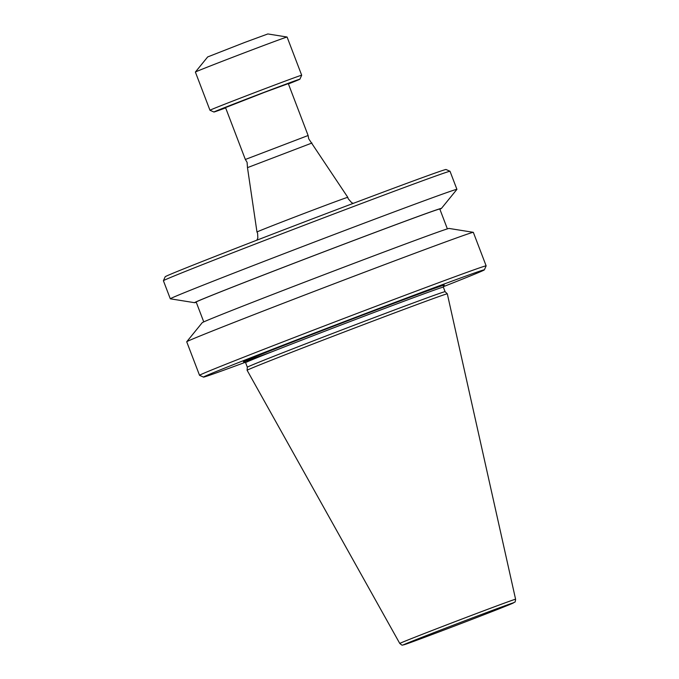 <?xml version="1.0" encoding="UTF-8"?>
<svg xmlns="http://www.w3.org/2000/svg" width="679" height="679" viewBox="0 0 679 679"><rect width="100%" height="100%" fill="white"/><g stroke="black" fill="none" stroke-linecap="round" stroke-linejoin="round"><path stroke-width="1.02" d="M311.967 143.014L247.479 167.637L247.097 162.34L245.348 159.472L308.113 135.503L308.716 138.805L347.792 197.326A48.608 0.509 159.1 0 0 347.792 197.326A48.608 0.509 159.1 0 0 313.18 210.015A48.608 0.509 159.1 0 0 262.247 229.74A48.608 0.509 159.1 0 0 256.976 232.006L257.604 233.279L257.842 238.006L256.866 240.179M288.414 83.924A46.019 0.484 159.1 0 0 294.924 81.327A46.019 0.484 159.1 0 0 299.906 79.188A46.019 0.484 159.1 0 0 267.407 91.096A46.019 0.484 159.1 0 0 218.91 109.871A46.019 0.484 159.1 0 0 213.927 112.018A46.019 0.484 159.1 0 0 225.649 107.893M301.68 75.225L301.68 75.225A49.092 0.518 159.1 0 0 266.779 88.015A49.092 0.518 159.1 0 0 215.285 107.953A49.092 0.518 159.1 0 0 209.964 110.244A49.092 0.518 159.1 0 0 209.964 110.253L195.382 72.059A49.092 0.518 159.1 0 0 195.382 72.059A49.092 0.518 159.1 0 1 200.704 69.767A49.092 0.518 159.1 0 1 251.79 49.983A49.092 0.518 159.1 0 1 287.09 37.031A49.092 0.518 159.1 0 0 287.09 37.031L301.68 75.225L299.906 79.188M287.09 37.031L267.849 33.95L244.686 42.454L207.672 56.934L195.382 72.05M447.308 293.829L447.308 293.829A107.146 1.12 159.1 0 0 370.887 321.846A107.146 1.12 159.1 0 0 258.716 365.277A107.146 1.12 159.1 0 0 247.105 370.276A107.146 1.12 159.1 0 0 247.114 370.284L247.326 367.195A105.848 1.112 159.1 0 0 247.334 367.203A105.848 1.112 159.1 0 1 258.801 362.263A105.848 1.112 159.1 0 1 369.597 319.359A105.848 1.112 159.1 0 1 445.093 291.681L447.308 293.829L515.59 599.251A61.984 0.645 159.1 0 0 471.557 615.386A61.984 0.645 159.1 0 0 406.492 640.577A61.984 0.645 159.1 0 0 399.778 643.471L247.114 370.284M443.26 286.725A150.331 1.57 159.1 0 0 468.077 276.845A150.331 1.57 159.1 0 0 484.365 269.843A150.331 1.57 159.1 0 0 378.186 308.741A150.331 1.57 159.1 0 0 219.775 370.072A150.331 1.57 159.1 0 0 203.496 377.1A150.331 1.57 159.1 0 0 245.391 362.28M486.139 265.888A153.403 1.604 159.1 0 0 486.139 265.871A153.403 1.604 159.1 0 0 377.066 305.847A153.403 1.604 159.1 0 0 216.151 368.154A153.403 1.604 159.1 0 0 199.524 375.317A153.403 1.604 159.1 0 0 199.541 375.326L186.717 341.783A153.403 1.604 159.1 0 1 186.733 341.749A153.403 1.604 159.1 0 1 203.344 334.628A153.403 1.604 159.1 0 1 362.993 272.797A153.403 1.604 159.1 0 1 473.297 232.32A153.403 1.604 159.1 0 1 473.331 232.337L486.139 265.871L484.365 269.843M473.297 232.32L449.074 228.441A132.142 1.383 159.1 0 0 354.056 263.308A132.142 1.383 159.1 0 0 216.516 316.567A132.142 1.383 159.1 0 0 202.206 322.703L186.733 341.749M447.376 228.874L439.797 209.022A130.393 1.366 159.1 0 0 347.088 243.006A130.393 1.366 159.1 0 0 210.303 295.968A130.393 1.366 159.1 0 0 196.18 302.045L203.759 321.897M439.882 209.225A132.142 1.383 159.1 0 0 441.426 208.428A132.142 1.383 159.1 0 0 348.565 242.42A132.142 1.383 159.1 0 0 208.86 296.511A132.142 1.383 159.1 0 0 194.567 302.69A132.142 1.383 159.1 0 0 196.256 302.257M441.426 208.428L456.908 189.382A153.403 1.604 159.1 0 0 456.916 189.348A153.403 1.604 159.1 0 0 347.843 229.332A153.403 1.604 159.1 0 0 186.929 291.639A153.403 1.604 159.1 0 0 170.302 298.794A153.403 1.604 159.1 0 0 170.336 298.811L194.567 302.69M163.41 280.716L165.184 276.76A150.331 1.57 159.1 0 1 181.471 269.767A150.331 1.57 159.1 0 1 338.456 208.971A150.331 1.57 159.1 0 1 446.052 169.504L450.007 171.278A153.403 1.604 159.1 0 0 450.007 171.278A153.403 1.604 159.1 0 0 340.221 211.551A153.403 1.604 159.1 0 0 180.028 273.578A153.403 1.604 159.1 0 0 163.41 280.716A153.403 1.604 159.1 0 0 163.41 280.741L170.302 298.794M245.348 159.472L225.53 107.588L264.411 92.369L288.303 83.619L308.113 135.503M507.306 605.532A58.946 0.62 159.1 0 0 484.365 613.4A58.946 0.62 159.1 0 0 409.938 642.088A58.946 0.62 159.1 0 0 432.879 634.228A58.946 0.62 159.1 0 0 507.306 605.532M443.854 285.392L443.353 287.132A105.848 1.112 159.1 0 0 368.094 314.716A105.848 1.112 159.1 0 0 257.061 357.714A105.848 1.112 159.1 0 0 245.594 362.645L247.326 367.203M443.786 285.443A107.384 1.12 159.1 0 0 372.703 311.313A107.384 1.12 159.1 0 0 255.245 356.755A107.384 1.12 159.1 0 0 271.829 351.824M353.318 203.352L351.671 202.69L348.174 198.692L347.792 197.334M515.59 599.251C515.378 601.407 515.072 602.383 514.674 602.18L507.357 605.507C486.249 614.147 408.962 643.437 404.981 644.447C401 645.075 403.284 646.102 399.778 643.471M443.353 287.132L445.093 291.681M244.067 361.686L245.594 362.645M450.024 171.295L456.916 189.348M247.479 167.637L256.976 232.006M203.496 377.1L199.541 375.326M213.927 112.018L209.964 110.253"/></g></svg>
